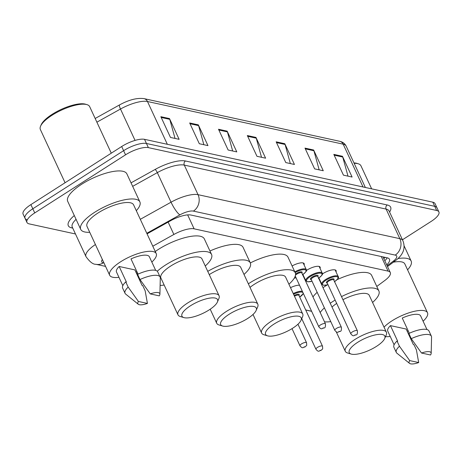 <?xml version="1.0" encoding="UTF-8"?>
<svg xmlns="http://www.w3.org/2000/svg" width="462" height="462" viewBox="0 0 462 462"><rect width="100%" height="100%" fill="white"/><g stroke="black" fill="none" stroke-linecap="round" stroke-linejoin="round"><path stroke-width="0.69" d="M292.094 265.968A9.662 3.095 -24.9 0 1 304.175 263.675A9.662 3.095 -24.9 0 1 304.083 264.911M306.41 270.455A9.662 3.095 -24.9 0 1 306.768 270.224A9.662 3.095 -24.9 0 1 320.149 267.157A9.662 3.095 -24.9 0 1 320.051 268.393M322.384 273.937A9.662 3.095 -24.9 0 1 322.742 273.706A9.662 3.095 -24.9 0 1 336.117 270.64A9.662 3.095 -24.9 0 1 336.024 271.875M290.517 287.676A9.662 3.095 -24.9 0 1 299.532 285.233M376.79 286.452L384.846 280.463A18.116 5.81 155.1 0 0 390.298 272.557A18.116 5.81 155.1 0 0 388.051 271.107L194.115 228.829A18.116 5.81 155.1 0 0 173.874 234.471L152.789 246.206M136.342 273.03L137.676 273.319M305.688 309.95L311.602 311.238M303.621 276.022A9.662 3.095 -24.9 0 1 303.164 275.843M319.589 279.504A9.662 3.095 -24.9 0 1 319.132 279.319M75.473 233.974L29.198 223.885A18.116 5.81 -24.9 0 1 26.952 222.436A18.116 5.81 -24.9 0 1 34.742 212.924L125.543 154.822A18.116 5.81 -24.9 0 1 148.377 147.632L436.654 210.476A18.116 5.81 -24.9 0 1 438.9 211.925A18.116 5.81 -24.9 0 1 431.115 221.442L402.454 239.778M27.275 219.733A18.116 5.81 -24.9 0 1 25.029 218.283L23.1 214.137A18.116 5.81 -24.9 0 1 30.885 204.62L121.685 146.523L123.614 150.676A18.116 5.81 -24.9 0 1 146.448 143.48L434.725 206.329A18.116 5.81 -24.9 0 1 436.971 207.773A18.116 5.81 -24.9 0 0 434.725 206.329L146.448 143.48A18.116 5.81 -24.9 0 0 123.614 150.676L32.814 208.772L123.614 150.676L125.543 154.822M25.029 218.283A18.116 5.81 -24.9 0 1 32.814 208.772A18.116 5.81 -24.9 0 0 25.029 218.283L26.952 222.436M386.746 264.899A18.116 5.81 155.1 0 0 389.478 259.274A18.116 5.81 155.1 0 0 387.225 257.825L190.956 215.038A18.116 5.81 155.1 0 0 170.715 220.68L147.055 233.853M387.185 257.819A18.116 5.81 -24.9 0 1 384.817 260.753M121.685 146.523A18.116 5.81 -24.9 0 1 144.525 139.328L432.802 202.177A18.116 5.81 -24.9 0 1 435.048 203.627L438.9 211.925M313.634 149.994L323.267 170.755L314.622 168.867L304.984 148.111L313.634 149.994A4.834 4.216 -77.7 0 1 313.912 150.756L305.347 148.885M342.463 156.283L352.096 177.038L343.445 175.15L333.812 154.395L342.463 156.283A4.834 4.216 -77.7 0 1 342.74 157.04L334.17 155.168M227.148 131.144L236.787 151.9L228.136 150.011L218.503 129.256L227.148 131.144A4.834 4.216 -77.7 0 1 227.425 131.901L218.861 130.03M198.325 124.855L207.958 145.617L199.313 143.728L189.674 122.973L198.325 124.855A4.834 4.216 -77.7 0 1 198.602 125.618L190.038 123.747M169.496 118.572L179.129 139.328L170.484 137.445L160.845 116.69L169.496 118.572A4.834 4.216 -77.7 0 1 169.773 119.329L161.209 117.464M284.806 143.711L294.438 164.466L285.793 162.584L276.161 141.828L284.806 143.711A4.834 4.216 -77.7 0 1 285.083 144.467L276.519 142.602M255.977 137.428L265.615 158.183L256.964 156.3L247.332 135.539L255.977 137.428A4.834 4.216 -77.7 0 1 256.254 138.184L247.69 136.319M261.515 157.288L256.254 138.184M290.338 163.571L285.083 144.467M175.029 138.438L169.773 119.329M203.858 144.721L198.602 125.618M232.686 151.005L227.425 131.901M347.996 176.143L342.74 157.04M319.167 169.86L313.912 150.756M65.073 182.75L40.367 129.522A27.177 8.714 -24.9 0 1 40.581 126.172L41.182 124.775A25.97 8.328 -24.9 0 1 52.137 114.339A25.97 8.328 -24.9 0 1 85.516 104.198L86.971 104.637A27.177 8.714 -24.9 0 1 89.668 106.635L111.278 153.182M40.581 126.172A27.177 8.714 -24.9 0 1 52.044 115.252A27.177 8.714 -24.9 0 1 86.971 104.637M89.732 232.294A32.611 10.459 -24.9 0 1 80.717 229.366A32.611 10.459 -24.9 0 1 94.733 212.243A32.611 10.459 -24.9 0 1 139.882 201.9A32.611 10.459 -24.9 0 1 136.302 210.678M80.717 229.366L67.712 201.345A32.611 10.459 -24.9 0 1 81.728 184.217A32.611 10.459 -24.9 0 1 126.877 173.879L139.882 201.9M136.902 271.644A25.67 8.229 -24.9 0 1 135.909 272.101M118.959 277.327A25.67 8.229 -24.9 0 1 109.661 275.219A25.67 8.229 -24.9 0 1 120.692 261.74A25.67 8.229 -24.9 0 1 156.225 253.603A25.67 8.229 -24.9 0 1 151.831 262.07M109.661 275.219L87.018 226.444A25.67 8.229 -24.9 0 1 98.048 212.965A25.67 8.229 -24.9 0 1 133.582 204.828L156.225 253.603M138.057 274.128L130.994 258.916A18.116 5.81 -24.9 0 1 149.376 256.78L155.694 270.391M150.248 293.896A12.081 3.875 -24.9 0 1 159.916 294.184A12.081 3.875 -24.9 0 1 159.251 295.859L150.248 293.896L139.998 279.533A19.329 6.197 -24.9 0 1 160.106 277.033A19.329 6.197 -24.9 0 1 160.297 278.008L159.916 294.184M139.998 279.533L137.589 274.341A19.329 6.197 -24.9 0 1 157.698 271.841L160.106 277.033M138.271 304.233L125.67 294.08A19.329 6.197 -24.9 0 1 125.046 293.306A19.329 6.197 -24.9 0 1 128.17 287.098L125.762 281.907L126.397 282.045L119.167 266.482L134.892 269.906L142.117 285.476L142.746 285.614L145.155 290.8L147.43 303.424A12.081 3.875 -24.9 0 1 138.271 304.233A12.081 3.875 -24.9 0 1 138.427 301.461L147.43 303.424M122.823 285.649L116.505 272.037A18.116 5.81 -24.9 0 1 119.167 266.482M138.427 301.461L128.17 287.098M125.046 293.306L122.638 288.115A19.329 6.197 -24.9 0 1 125.762 281.907M209.107 309.933A19.629 6.295 -24.9 0 1 183.882 317.596A19.629 6.295 -24.9 0 1 190.367 305.844A19.629 6.295 -24.9 0 1 210.054 298.059A19.629 6.295 -24.9 0 1 217.388 302.044A19.629 6.295 -24.9 0 1 209.107 309.933M183.882 317.596L180.238 316.499A22.65 7.259 -24.9 0 1 177.991 314.83A22.65 7.259 -24.9 0 1 187.722 302.939A22.65 7.259 -24.9 0 1 219.075 295.761A22.65 7.259 -24.9 0 1 218.896 298.55L217.388 302.044M219.075 295.761L201.975 258.916A22.65 7.259 155.1 0 0 170.622 266.095A22.65 7.259 155.1 0 0 160.886 277.985L177.991 314.83M164.166 285.054A33.218 10.649 -24.9 0 1 160.123 285.435M157.265 271.229A33.218 10.649 -24.9 0 1 165.575 264.997A33.218 10.649 -24.9 0 1 211.561 254.464A33.218 10.649 -24.9 0 1 205.255 265.985M155.255 251.513A33.218 10.649 -24.9 0 1 158.351 249.428A33.218 10.649 -24.9 0 1 204.337 238.9L211.561 254.464M247.851 318.376A19.629 6.295 -24.9 0 1 222.626 326.045A19.629 6.295 -24.9 0 1 229.112 314.293A19.629 6.295 -24.9 0 1 248.799 306.508A19.629 6.295 -24.9 0 1 256.133 310.493A19.629 6.295 -24.9 0 1 247.851 318.376M222.626 326.045L218.982 324.942A22.65 7.259 -24.9 0 1 216.73 323.279A22.65 7.259 -24.9 0 1 226.467 311.382A22.65 7.259 -24.9 0 1 257.819 304.204A22.65 7.259 -24.9 0 1 257.64 306.999L256.133 310.493M257.819 304.204L240.719 267.365A22.65 7.259 155.1 0 0 209.367 274.543A22.65 7.259 155.1 0 0 209.257 274.607M207.75 271.356A33.218 10.649 -24.9 0 1 250.306 262.913A33.218 10.649 -24.9 0 1 244 274.428M209.95 250.993A33.218 10.649 -24.9 0 1 243.081 247.343L250.306 262.913M292.764 328.17A19.629 6.295 -24.9 0 1 267.538 335.834A19.629 6.295 -24.9 0 1 274.024 324.081A19.629 6.295 -24.9 0 1 293.711 316.297A19.629 6.295 -24.9 0 1 301.045 320.281A19.629 6.295 -24.9 0 1 292.764 328.17M267.538 335.834L263.894 334.736A22.65 7.259 -24.9 0 1 261.648 333.067A22.65 7.259 -24.9 0 1 271.379 321.177A22.65 7.259 -24.9 0 1 302.731 313.998A22.65 7.259 -24.9 0 1 302.558 316.788L301.045 320.281M302.731 313.998L285.632 277.154A22.65 7.259 155.1 0 0 254.279 284.332A22.65 7.259 155.1 0 0 250.011 287.387M248.348 283.807A33.218 10.649 -24.9 0 1 249.232 283.235A33.218 10.649 -24.9 0 1 295.218 272.701A33.218 10.649 -24.9 0 1 288.912 284.222M250.317 262.942A33.218 10.649 -24.9 0 1 287.993 257.138L295.218 272.701M376.42 346.408A19.629 6.295 -24.9 0 1 351.195 354.071A19.629 6.295 -24.9 0 1 357.68 342.325A19.629 6.295 -24.9 0 1 377.367 334.54A19.629 6.295 -24.9 0 1 384.702 338.519A19.629 6.295 -24.9 0 1 376.42 346.408M351.195 354.071L347.551 352.974A22.65 7.259 -24.9 0 1 345.305 351.305A22.65 7.259 -24.9 0 1 355.035 339.414A22.65 7.259 -24.9 0 1 386.388 332.236A22.65 7.259 -24.9 0 1 386.215 335.025L384.702 338.519M336.677 303.401A22.65 7.259 155.1 0 0 332.011 307.057M330.78 321.627A33.218 10.649 -24.9 0 1 324.515 321.841M320.189 312.52A33.218 10.649 -24.9 0 1 324.393 307.871M330.238 303.245A33.218 10.649 -24.9 0 1 332.888 301.472A33.218 10.649 -24.9 0 1 335.135 300.081M312.965 296.951A33.218 10.649 -24.9 0 1 317.169 292.302M323.013 287.676A33.218 10.649 -24.9 0 1 325.664 285.903A33.218 10.649 -24.9 0 1 327.217 284.933M386.388 332.236L369.288 295.391A22.65 7.259 155.1 0 0 342.943 299.688M341.505 296.598A33.218 10.649 -24.9 0 1 378.875 290.945A33.218 10.649 -24.9 0 1 372.568 302.46M337.035 279.701A33.218 10.649 -24.9 0 1 371.65 275.375L378.875 290.945M408.165 330.78A25.67 8.229 -24.9 0 1 407.178 331.242M390.228 336.463A25.67 8.229 -24.9 0 1 385.522 336.619M384.032 327.148A25.67 8.229 -24.9 0 1 391.955 320.876A25.67 8.229 -24.9 0 1 427.494 312.739A25.67 8.229 -24.9 0 1 423.1 321.206M409.32 333.269L402.258 318.052A18.116 5.81 -24.9 0 1 420.645 315.921L426.963 329.533M421.517 353.032A12.081 3.875 -24.9 0 1 431.185 353.32A12.081 3.875 -24.9 0 1 430.52 354.995L421.517 353.032L411.261 338.669A19.329 6.197 -24.9 0 1 431.375 336.169A19.329 6.197 -24.9 0 1 431.566 337.144L431.185 353.32M411.261 338.669L408.853 333.483A19.329 6.197 -24.9 0 1 428.967 330.977L431.375 336.169M409.54 363.369L396.939 353.222A19.329 6.197 -24.9 0 1 396.315 352.442A19.329 6.197 -24.9 0 1 399.439 346.234L397.031 341.048L397.661 341.187L390.436 325.618L406.162 329.042L413.386 344.612L414.016 344.75L416.424 349.936L418.693 362.56A12.081 3.875 -24.9 0 1 409.54 363.369A12.081 3.875 -24.9 0 1 409.696 360.597L418.693 362.56M394.092 344.791L387.774 331.179A18.116 5.81 -24.9 0 1 390.436 325.618M393.376 262.197A25.67 8.229 -24.9 0 1 404.851 263.964L427.494 312.739M398.007 258.547A32.611 10.459 -24.9 0 1 411.151 261.042A32.611 10.459 -24.9 0 1 407.565 269.814M354.146 163.311A27.177 8.714 -24.9 0 1 358.241 163.773A27.177 8.714 -24.9 0 1 360.938 165.771L371.644 188.843M353.961 162.907A25.97 8.328 -24.9 0 1 356.779 163.334L358.241 163.773M409.696 360.597L399.439 346.234M396.315 352.442L393.907 347.251A19.329 6.197 -24.9 0 1 397.031 341.048M383.818 258.553A18.116 9.321 -126.6 0 1 383.801 258.564L385.268 257.398M168.139 222.118L173.874 234.471M187.647 214.894L194.115 228.829M381.283 256.531L388.051 271.107M102.362 259.5A12.081 3.875 155.1 0 0 103.245 262.855L103.996 263.022M103.245 262.855A12.081 10.539 -77.7 0 1 95.853 264.281C93.058 264.449 89.761 261.89 85.972 256.601A24.157 7.744 -24.9 0 1 95.415 244.531M72.748 228.107L71.674 227.87A3.02 2.633 102.3 0 1 72.482 227.523M71.674 227.87A27.177 8.714 -24.9 0 1 74.307 215.546M76.068 219.346A24.157 7.744 155.1 0 0 72.245 227.021L72.234 226.998M131.041 182.854L155.105 169.456A27.177 8.714 -24.9 0 1 185.464 160.99L387.272 204.984A27.177 8.714 -24.9 0 1 389.582 212.052M148.377 147.632L144.525 139.328M34.742 212.924L30.885 204.62M436.654 210.476L432.802 202.177M140.309 219.311L171.044 202.2L157.317 172.626L132.663 186.348M387.133 265.742L393.058 261.342A12.081 3.875 155.1 0 0 395.195 255.099L193.393 211.105A12.081 3.875 155.1 0 0 179.897 214.87A12.081 2.553 -119.1 0 1 171.044 202.2A24.157 7.744 -24.9 0 1 198.036 194.675L184.303 165.101A24.157 7.744 155.1 0 0 157.317 172.626A3.02 0.641 60.9 0 0 155.105 169.456M193.393 211.105A12.081 10.539 -77.7 0 0 198.036 194.675L399.838 238.669L386.111 209.095L184.303 165.101A3.02 2.633 102.3 0 1 185.464 160.99M395.195 255.099A12.081 10.539 -77.7 0 0 399.838 238.669A24.157 7.744 -24.9 0 1 402.835 240.604L389.108 211.024A24.157 7.744 155.1 0 0 386.111 209.095A3.02 2.633 102.3 0 1 387.272 204.984M179.897 214.87L146.795 233.293M387.514 266.551L395.449 260.655A12.081 6.214 -126.6 0 1 393.058 261.342M311.486 311.29A12.081 10.539 -77.7 0 0 311.642 311.324L305.728 310.031M167.342 144.306L147.476 101.507A6.041 5.273 -77.7 0 0 144.034 98.631L339.72 141.291A6.041 5.273 102.3 0 1 343.162 144.167L147.476 101.507A24.157 7.744 155.1 0 0 120.49 109.032A6.041 1.276 -119.1 0 1 119.571 104.897A6.041 1.276 -119.1 0 1 119.629 104.874M339.72 141.291C342.723 141.944 344.871 143.543 346.159 146.096A24.157 7.744 155.1 0 0 343.162 144.167L363.028 186.966M135.054 140.413L120.49 109.032L96.881 122.176M301.542 343.895A3.621 1.161 -24.9 0 1 306.56 342.746C306.832 346.904 306.843 344.71 305.186 346.881C302.777 347.233 302.87 349.133 299.982 345.801A3.621 1.161 -24.9 0 1 301.542 343.895M304.764 346.933L304.187 346.806L304.764 346.933M293.249 293.561A9.061 2.905 -24.9 0 1 302.373 291.355M299.711 297.078A8.455 2.708 155.1 0 0 303.107 292.931M303.008 292.723A8.455 2.708 155.1 0 0 293.566 294.254M317.51 347.378A3.621 1.161 -24.9 0 1 322.528 346.229C322.799 350.387 322.817 348.192 321.159 350.363C318.745 350.716 318.838 352.616 315.956 349.278A3.621 1.161 -24.9 0 1 317.51 347.378M320.732 350.41L320.154 350.288L320.732 350.41M322.528 346.229L298.926 295.374A3.621 1.161 155.1 0 0 294.467 296.194M294.144 295.495A4.227 1.357 -24.9 0 1 298.227 294.219A4.227 1.357 -24.9 0 1 298.978 295.489M294.265 278.141A8.455 2.708 155.1 0 0 296.044 277.72M295.547 274.058A4.227 1.357 -24.9 0 1 296.286 273.533A4.227 1.357 -24.9 0 1 300.826 271.823A4.227 1.357 -24.9 0 1 301.882 273.082M301.813 272.932L301.83 272.967A3.621 1.161 155.1 0 0 296.812 274.116A3.621 1.161 155.1 0 0 295.443 275.3M325.433 323.822C325.629 326.617 325.173 327.997 324.064 327.951C321.656 328.309 321.748 330.209 318.861 326.871A3.621 1.161 -24.9 0 1 320.42 324.965A3.621 1.161 -24.9 0 1 325.433 323.822L301.83 272.967M323.065 327.876L323.643 328.003L323.065 327.876M318.861 326.871L295.224 275.97M294.825 271.858A9.061 2.905 -24.9 0 1 306.277 269.641L303.176 262.953M302.622 274.671A8.455 2.708 155.1 0 0 305.087 269.779A8.455 2.708 155.1 0 0 295.149 272.557M312.035 281.237L307.657 281.826L305.815 280.752A9.061 2.905 -24.9 0 1 309.707 275.993A9.061 2.905 -24.9 0 1 322.251 273.123L319.144 266.435M318.589 278.153A8.455 2.708 155.1 0 0 320.807 273.198A8.455 2.708 155.1 0 0 310.239 276.576A8.455 2.708 155.1 0 0 306.577 280.96A8.455 2.708 155.1 0 0 312.017 281.202M311.278 279.614A4.227 1.357 -24.9 0 1 312.254 277.015A4.227 1.357 -24.9 0 1 316.793 275.306A4.227 1.357 -24.9 0 1 317.85 276.565M317.781 276.415L317.798 276.449A3.621 1.161 155.1 0 0 312.786 277.598A3.621 1.161 155.1 0 0 311.226 279.498L311.209 279.464M341.406 327.298C341.597 330.099 341.141 331.479 340.032 331.433C337.624 331.791 337.716 333.685 334.829 330.353A3.621 1.161 -24.9 0 1 336.388 328.447A3.621 1.161 -24.9 0 1 341.406 327.298L317.798 276.449M339.033 331.358L339.61 331.485L339.033 331.358M328.003 284.719L323.625 285.308L321.783 284.234A9.061 2.905 -24.9 0 1 325.675 279.475A9.061 2.905 -24.9 0 1 338.219 276.605L335.117 269.918M334.563 281.635A8.455 2.708 155.1 0 0 336.775 276.68A8.455 2.708 155.1 0 0 326.207 280.059A8.455 2.708 155.1 0 0 322.551 284.442A8.455 2.708 155.1 0 0 327.985 284.684M327.252 283.096A4.227 1.357 -24.9 0 1 328.222 280.498A4.227 1.357 -24.9 0 1 332.767 278.788A4.227 1.357 -24.9 0 1 333.824 280.041M333.755 279.897L333.772 279.932A3.621 1.161 155.1 0 0 328.753 281.081A3.621 1.161 155.1 0 0 327.194 282.981L327.183 282.946M357.374 330.78C357.571 333.581 357.114 334.956 356.006 334.915C353.597 335.268 353.69 337.168 350.802 333.835A3.621 1.161 -24.9 0 1 352.362 331.93A3.621 1.161 -24.9 0 1 357.374 330.78L333.772 279.932M355.007 334.84L355.578 334.967L355.007 334.84M383.062 256.964L390.298 272.557M85.972 256.601L72.245 227.021M395.449 260.655C398.925 257.998 401.27 255.382 402.477 252.812C403.32 251.328 405.324 246.795 402.835 240.604M95.853 264.281L105.567 266.395M136.382 273.117L137.716 273.406M95.166 118.48L119.571 104.897C128.933 99.786 137.093 97.696 144.034 98.631M346.159 146.096L365.361 187.474M216.73 323.279L210.204 309.211M261.648 333.067L253.009 314.466M345.305 351.305L336.255 331.82M411.151 261.042L404.071 245.79M306.56 342.746L297.961 324.226M299.982 345.801L292.019 328.638M303.361 293.474L299.728 297.112M315.956 349.278L301.744 318.664M294.23 278.199L296.061 277.754M302.419 274.844C306.162 271.916 307.449 270.183 306.277 269.641M334.829 330.353L311.226 279.498M305.815 280.752L302.922 274.515M318.393 278.326C322.135 275.398 323.417 273.66 322.251 273.123M350.802 333.835L327.194 282.981M321.783 284.234L318.89 277.997M334.361 281.808C338.103 278.881 339.391 277.142 338.219 276.605"/></g></svg>
